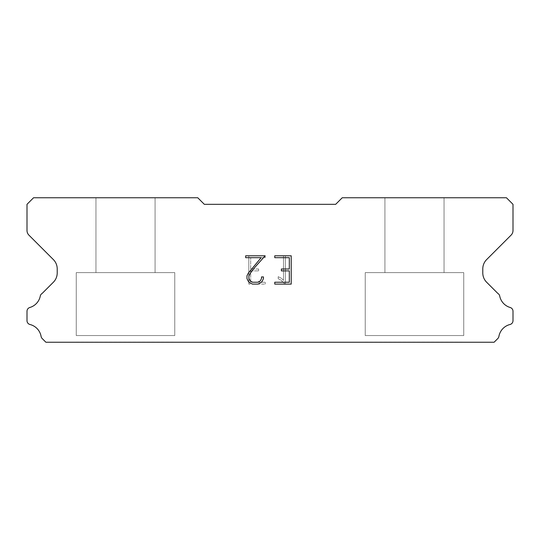 <?xml version="1.0" encoding="UTF-8"?>
<svg xmlns="http://www.w3.org/2000/svg" width="540" height="540" viewBox="0 0 540 540"><rect width="100%" height="100%" fill="white"/><g stroke="black" fill="none" stroke-linecap="round" stroke-linejoin="round"><path stroke-width="0.41" stroke-dasharray="2.7 2.03" d="M155.068 272.626L155.068 197.755L95.958 197.755L95.958 272.626L155.068 272.626L95.958 272.626L155.068 272.626L155.068 197.755L95.958 197.755L95.958 272.626L155.068 272.626L95.958 272.626L155.068 272.626L155.068 197.755L95.958 197.755L95.958 272.626L155.068 272.626L95.958 272.626L155.068 272.626L155.068 197.755L95.958 197.755L95.958 272.626L155.068 272.626L95.958 272.626L155.068 272.626L155.068 197.755L95.958 197.755L95.958 272.626L155.068 272.626L95.958 272.626L155.068 272.626L155.068 197.755L95.958 197.755L95.958 272.626L155.068 272.626L95.958 272.626L155.068 272.626L155.068 197.755L95.958 197.755L95.958 272.626L155.068 272.626L95.958 272.626L155.068 272.626L155.068 197.755L95.958 197.755L95.958 272.626L155.068 272.626L95.958 272.626L155.068 272.626L155.068 197.755L95.958 197.755L95.958 272.626L155.068 272.626L95.958 272.626L155.068 272.626L155.068 197.755L95.958 197.755L95.958 272.626L155.068 272.626L95.958 272.626L155.068 272.626L155.068 197.755L95.958 197.755L95.958 272.626L155.068 272.626L95.958 272.626L155.068 272.626L155.068 197.755L95.958 197.755L95.958 272.626L155.068 272.626L95.958 272.626L155.068 272.626L155.068 197.755L95.958 197.755L95.958 272.626L155.068 272.626L95.958 272.626L155.068 272.626L155.068 197.755L95.958 197.755L95.958 272.626L155.068 272.626L95.958 272.626L155.068 272.626L155.068 197.755L95.958 197.755L95.958 272.626L155.068 272.626L95.958 272.626L155.068 272.626L155.068 197.755L95.958 197.755L95.958 272.626L155.068 272.626L95.958 272.626L155.068 272.626L155.068 197.755L95.958 197.755L95.958 272.626L155.068 272.626L95.958 272.626L155.068 272.626L155.068 197.755L95.958 197.755L95.958 272.626L155.068 272.626L95.958 272.626L155.068 272.626L155.068 197.755L95.958 197.755L95.958 272.626L155.068 272.626L95.958 272.626L155.068 272.626L155.068 197.755L95.958 197.755L95.958 272.626L155.068 272.626L95.958 272.626L155.068 272.626L155.068 197.755L95.958 197.755L95.958 272.626L155.068 272.626L95.958 272.626L155.068 272.626L155.068 197.755L95.958 197.755L95.958 272.626L155.068 272.626L95.958 272.626L155.068 272.626L155.068 197.755L95.958 197.755L95.958 272.626L155.068 272.626L95.958 272.626L155.068 272.626L155.068 197.755L95.958 197.755L95.958 272.626L155.068 272.626L95.958 272.626L155.068 272.626L155.068 197.755L95.958 197.755L95.958 272.626L155.068 272.626L95.958 272.626L155.068 272.626L155.068 197.755L95.958 197.755L95.958 272.626L155.068 272.626L95.958 272.626L155.068 272.626L155.068 197.755L95.958 197.755L95.958 272.626L155.068 272.626L95.958 272.626L155.068 272.626L155.068 197.755L95.958 197.755L95.958 272.626L155.068 272.626L95.958 272.626L155.068 272.626L155.068 197.755L95.958 197.755L95.958 272.626L155.068 272.626L95.958 272.626L155.068 272.626L155.068 197.755L95.958 197.755L95.958 272.626L155.068 272.626L95.958 272.626L155.068 272.626L155.068 197.755L95.958 197.755L95.958 272.626L155.068 272.626L95.958 272.626L155.068 272.626L155.068 197.755L95.958 197.755L95.958 272.626L155.068 272.626L95.958 272.626L155.068 272.626L155.068 197.755L95.958 197.755L95.958 272.626L155.068 272.626L95.958 272.626L155.068 272.626L155.068 197.755L95.958 197.755L95.958 272.626L155.068 272.626L95.958 272.626L155.068 272.626L155.068 197.755L95.958 197.755L95.958 272.626L155.068 272.626L95.958 272.626L155.068 272.626L155.068 197.755L95.958 197.755L95.958 272.626L155.068 272.626L95.958 272.626L155.068 272.626L155.068 197.755L95.958 197.755L95.958 272.626L155.068 272.626L95.958 272.626L95.958 197.755L95.958 272.626L155.068 272.626L155.068 197.755L95.958 197.755L95.958 272.626L155.068 272.626L155.068 197.755L95.958 197.755L95.958 272.626L155.068 272.626L155.068 197.755L95.958 197.755L95.958 272.626L155.068 272.626L155.068 197.755L95.958 197.755L95.958 272.626L155.068 272.626L155.068 197.755L95.958 197.755L95.958 272.626L155.068 272.626L155.068 197.755L95.958 197.755L95.958 272.626L155.068 272.626L155.068 197.755L95.958 197.755L95.958 272.626L155.068 272.626L155.068 197.755L95.958 197.755L95.958 272.626L155.068 272.626L155.068 197.755L95.958 197.755L95.958 272.626L155.068 272.626L155.068 197.755L95.958 197.755L95.958 272.626L155.068 272.626L155.068 197.755L95.958 197.755L95.958 272.626L155.068 272.626L155.068 197.755L95.958 197.755L95.958 272.626L155.068 272.626L155.068 197.755L95.958 197.755L95.958 272.626L155.068 272.626L155.068 197.755L95.958 197.755L95.958 272.626L155.068 272.626L155.068 197.755L95.958 197.755L95.958 272.626L155.068 272.626L155.068 197.755L95.958 197.755L95.958 272.626L155.068 272.626L155.068 197.755L95.958 197.755L95.958 272.626L155.068 272.626L155.068 197.755L95.958 197.755L95.958 272.626L155.068 272.626L155.068 197.755L95.958 197.755L95.958 272.626L155.068 272.626L155.068 197.755L95.958 197.755L95.958 272.626L155.068 272.626L155.068 197.755L95.958 197.755L95.958 272.626L155.068 272.626L155.068 197.755L95.958 197.755L95.958 272.626L155.068 272.626L155.068 197.755L95.958 197.755L95.958 272.626L155.068 272.626L155.068 197.755L95.958 197.755L95.958 272.626L155.068 272.626L155.068 197.755L95.958 197.755L95.958 272.626L155.068 272.626L155.068 197.755L95.958 197.755L95.958 272.626L155.068 272.626L155.068 197.755L95.958 197.755L95.958 272.626L155.068 272.626L155.068 197.755L95.958 197.755L95.958 272.626L155.068 272.626L155.068 197.755L95.958 197.755L95.958 272.626L155.068 272.626L155.068 197.755L95.958 197.755L95.958 272.626L155.068 272.626L155.068 197.755L95.958 197.755L95.958 272.626L155.068 272.626L155.068 197.755L95.958 197.755L95.958 272.626L155.068 272.626L155.068 197.755L95.958 197.755L95.958 272.626L155.068 272.626L155.068 197.755L95.958 197.755L95.958 272.626L155.068 272.626L155.068 197.755L95.958 197.755L155.068 197.755L95.958 197.755L155.068 197.755L155.068 272.626L95.958 272.626M76.255 342.11L174.771 342.11M444.042 272.626L444.042 197.755L384.932 197.755L384.932 272.626L444.042 272.626L384.932 272.626L444.042 272.626L444.042 197.755L384.932 197.755L384.932 272.626L444.042 272.626L384.932 272.626L444.042 272.626L444.042 197.755L384.932 197.755L384.932 272.626L444.042 272.626L384.932 272.626L444.042 272.626L444.042 197.755L384.932 197.755L384.932 272.626L444.042 272.626L384.932 272.626L444.042 272.626L444.042 197.755L384.932 197.755L384.932 272.626L444.042 272.626L384.932 272.626L444.042 272.626L444.042 197.755L384.932 197.755L384.932 272.626L444.042 272.626L384.932 272.626L444.042 272.626L444.042 197.755L384.932 197.755L384.932 272.626L444.042 272.626L384.932 272.626L444.042 272.626L444.042 197.755L384.932 197.755L384.932 272.626L444.042 272.626L384.932 272.626L444.042 272.626L444.042 197.755L384.932 197.755L384.932 272.626L444.042 272.626L384.932 272.626L444.042 272.626L444.042 197.755L384.932 197.755L384.932 272.626L444.042 272.626L384.932 272.626L444.042 272.626L444.042 197.755L384.932 197.755L384.932 272.626L444.042 272.626L384.932 272.626L444.042 272.626L444.042 197.755L384.932 197.755L384.932 272.626L444.042 272.626L384.932 272.626L444.042 272.626L444.042 197.755L384.932 197.755L384.932 272.626L444.042 272.626L384.932 272.626L444.042 272.626L444.042 197.755L384.932 197.755L384.932 272.626L444.042 272.626L384.932 272.626L444.042 272.626L444.042 197.755L384.932 197.755L384.932 272.626L444.042 272.626L384.932 272.626L444.042 272.626L444.042 197.755L384.932 197.755L384.932 272.626L444.042 272.626L384.932 272.626L444.042 272.626L444.042 197.755L384.932 197.755L384.932 272.626L444.042 272.626L384.932 272.626L444.042 272.626L444.042 197.755L384.932 197.755L384.932 272.626L444.042 272.626L384.932 272.626L444.042 272.626L444.042 197.755L384.932 197.755L384.932 272.626L444.042 272.626L384.932 272.626L444.042 272.626L444.042 197.755L384.932 197.755L384.932 272.626L444.042 272.626L384.932 272.626L444.042 272.626L444.042 197.755L384.932 197.755L384.932 272.626L444.042 272.626L384.932 272.626L444.042 272.626L444.042 197.755L384.932 197.755L384.932 272.626L444.042 272.626L384.932 272.626L444.042 272.626L444.042 197.755L384.932 197.755L384.932 272.626L444.042 272.626L384.932 272.626L444.042 272.626L444.042 197.755L384.932 197.755L384.932 272.626L444.042 272.626L384.932 272.626L444.042 272.626L444.042 197.755L384.932 197.755L384.932 272.626L444.042 272.626L384.932 272.626L444.042 272.626L444.042 197.755L384.932 197.755L384.932 272.626L444.042 272.626L384.932 272.626L444.042 272.626L444.042 197.755L384.932 197.755L384.932 272.626L444.042 272.626L384.932 272.626L444.042 272.626L444.042 197.755L384.932 197.755L384.932 272.626L444.042 272.626L384.932 272.626L444.042 272.626L444.042 197.755L384.932 197.755L384.932 272.626L444.042 272.626L384.932 272.626L444.042 272.626L444.042 197.755L384.932 197.755L384.932 272.626L444.042 272.626L384.932 272.626L444.042 272.626L444.042 197.755L384.932 197.755L384.932 272.626L444.042 272.626L384.932 272.626L444.042 272.626L444.042 197.755L384.932 197.755L384.932 272.626L444.042 272.626L384.932 272.626L444.042 272.626L444.042 197.755L384.932 197.755L384.932 272.626L444.042 272.626L384.932 272.626L444.042 272.626L444.042 197.755L384.932 197.755L384.932 272.626L444.042 272.626L384.932 272.626L444.042 272.626L444.042 197.755L384.932 197.755L384.932 272.626L444.042 272.626L384.932 272.626L444.042 272.626L444.042 197.755L384.932 197.755L384.932 272.626L444.042 272.626L384.932 272.626L444.042 272.626L444.042 197.755L384.932 197.755L384.932 272.626L444.042 272.626L384.932 272.626L384.932 197.755L384.932 272.626L444.042 272.626L444.042 197.755L384.932 197.755L384.932 272.626L444.042 272.626L444.042 197.755L384.932 197.755L384.932 272.626L444.042 272.626L444.042 197.755L384.932 197.755L384.932 272.626L444.042 272.626L444.042 197.755L384.932 197.755L384.932 272.626L444.042 272.626L444.042 197.755L384.932 197.755L384.932 272.626L444.042 272.626L444.042 197.755L384.932 197.755L384.932 272.626L444.042 272.626L444.042 197.755L384.932 197.755L384.932 272.626L444.042 272.626L444.042 197.755L384.932 197.755L384.932 272.626L444.042 272.626L444.042 197.755L384.932 197.755L384.932 272.626L444.042 272.626L444.042 197.755L384.932 197.755L384.932 272.626L444.042 272.626L444.042 197.755L384.932 197.755L384.932 272.626L444.042 272.626L444.042 197.755L384.932 197.755L384.932 272.626L444.042 272.626L444.042 197.755L384.932 197.755L384.932 272.626L444.042 272.626L444.042 197.755L384.932 197.755L384.932 272.626L444.042 272.626L444.042 197.755L384.932 197.755L384.932 272.626L444.042 272.626L444.042 197.755L384.932 197.755L384.932 272.626L444.042 272.626L444.042 197.755L384.932 197.755L384.932 272.626L444.042 272.626L444.042 197.755L384.932 197.755L384.932 272.626L444.042 272.626L444.042 197.755L384.932 197.755L384.932 272.626L444.042 272.626L444.042 197.755L384.932 197.755L384.932 272.626L444.042 272.626L444.042 197.755L384.932 197.755L384.932 272.626L444.042 272.626L444.042 197.755L384.932 197.755L384.932 272.626L444.042 272.626L444.042 197.755L384.932 197.755L384.932 272.626L444.042 272.626L444.042 197.755L384.932 197.755L384.932 272.626L444.042 272.626L444.042 197.755L384.932 197.755L384.932 272.626L444.042 272.626L444.042 197.755L384.932 197.755L384.932 272.626L444.042 272.626L444.042 197.755L384.932 197.755L384.932 272.626L444.042 272.626L444.042 197.755L384.932 197.755L384.932 272.626L444.042 272.626L444.042 197.755L384.932 197.755L384.932 272.626L444.042 272.626L444.042 197.755L384.932 197.755L384.932 272.626L444.042 272.626L444.042 197.755L384.932 197.755L384.932 272.626L444.042 272.626L444.042 197.755L384.932 197.755L384.932 272.626L444.042 272.626L444.042 197.755L384.932 197.755L384.932 272.626L444.042 272.626L444.042 197.755L384.932 197.755L384.932 272.626L444.042 272.626L444.042 197.755L384.932 197.755L444.042 197.755L384.932 197.755L444.042 197.755L444.042 272.626L384.932 272.626M365.229 342.11L463.745 342.11M463.745 335.543L463.745 272.626L365.229 272.626L365.229 335.543L463.745 335.543L365.229 335.543L463.745 335.543L463.745 272.626L365.229 272.626L365.229 335.543L463.745 335.543L365.229 335.543L463.745 335.543L463.745 272.626L365.229 272.626L365.229 335.543L463.745 335.543L365.229 335.543L463.745 335.543L463.745 272.626L365.229 272.626L365.229 335.543L463.745 335.543L365.229 335.543L463.745 335.543L463.745 272.626L365.229 272.626L365.229 335.543L463.745 335.543L365.229 335.543L463.745 335.543L463.745 272.626L365.229 272.626L365.229 335.543L463.745 335.543L365.229 335.543L463.745 335.543L463.745 272.626L365.229 272.626L365.229 335.543L463.745 335.543L365.229 335.543L463.745 335.543L463.745 272.626L365.229 272.626L365.229 335.543L463.745 335.543L365.229 335.543L463.745 335.543L463.745 272.626L365.229 272.626L365.229 335.543L463.745 335.543L365.229 335.543L463.745 335.543L463.745 272.626L365.229 272.626L365.229 335.543L463.745 335.543L365.229 335.543L463.745 335.543L463.745 272.626L365.229 272.626L365.229 335.543L463.745 335.543L365.229 335.543L463.745 335.543L463.745 272.626L365.229 272.626L365.229 335.543L463.745 335.543L365.229 335.543L463.745 335.543L463.745 272.626L365.229 272.626L365.229 335.543L463.745 335.543L365.229 335.543L463.745 335.543L463.745 272.626L365.229 272.626L365.229 335.543L463.745 335.543L365.229 335.543L463.745 335.543L463.745 272.626L365.229 272.626L365.229 335.543L463.745 335.543L365.229 335.543L463.745 335.543L463.745 272.626L365.229 272.626L365.229 335.543L463.745 335.543L365.229 335.543L463.745 335.543L463.745 272.626L365.229 272.626L365.229 335.543L463.745 335.543L365.229 335.543L463.745 335.543L463.745 272.626L365.229 272.626L365.229 335.543L463.745 335.543L365.229 335.543L463.745 335.543L463.745 272.626L365.229 272.626L365.229 335.543L463.745 335.543L365.229 335.543L463.745 335.543L463.745 272.626L365.229 272.626L365.229 335.543L463.745 335.543L365.229 335.543L463.745 335.543L463.745 272.626L365.229 272.626L365.229 335.543L463.745 335.543L365.229 335.543L463.745 335.543L463.745 272.626L365.229 272.626L365.229 335.543L463.745 335.543L365.229 335.543L463.745 335.543L463.745 272.626L365.229 272.626L365.229 335.543L463.745 335.543L365.229 335.543L463.745 335.543L463.745 272.626L365.229 272.626L365.229 335.543L463.745 335.543L365.229 335.543L463.745 335.543L463.745 272.626L365.229 272.626L365.229 335.543L463.745 335.543L365.229 335.543L463.745 335.543L463.745 272.626L365.229 272.626L365.229 335.543L463.745 335.543L365.229 335.543L463.745 335.543L463.745 272.626L365.229 272.626L365.229 335.543L463.745 335.543L365.229 335.543L463.745 335.543L463.745 272.626L365.229 272.626L365.229 335.543L463.745 335.543L365.229 335.543L463.745 335.543L463.745 272.626L365.229 272.626L365.229 335.543L463.745 335.543L365.229 335.543L463.745 335.543L463.745 272.626L365.229 272.626L365.229 335.543L463.745 335.543L365.229 335.543L463.745 335.543L463.745 272.626L365.229 272.626L365.229 335.543L463.745 335.543L365.229 335.543L463.745 335.543L463.745 272.626L365.229 272.626L365.229 335.543L463.745 335.543L365.229 335.543L463.745 335.543L463.745 272.626L365.229 272.626L365.229 335.543L463.745 335.543L365.229 335.543L463.745 335.543L463.745 272.626L365.229 272.626L365.229 335.543L463.745 335.543L365.229 335.543L463.745 335.543L463.745 272.626L365.229 272.626L365.229 335.543L463.745 335.543L365.229 335.543L463.745 335.543L463.745 272.626L365.229 272.626L365.229 335.543L463.745 335.543L365.229 335.543L463.745 335.543L463.745 272.626L365.229 272.626L365.229 335.543L463.745 335.543L365.229 335.543L365.229 272.626L365.229 335.543L463.745 335.543L463.745 272.626L365.229 272.626L365.229 335.543L463.745 335.543L463.745 272.626L365.229 272.626L365.229 335.543L463.745 335.543L463.745 272.626L365.229 272.626L365.229 335.543L463.745 335.543L463.745 272.626L365.229 272.626L365.229 335.543L463.745 335.543L463.745 272.626L365.229 272.626L365.229 335.543L463.745 335.543L463.745 272.626L365.229 272.626L365.229 335.543L463.745 335.543L463.745 272.626L365.229 272.626L365.229 335.543L463.745 335.543L463.745 272.626L365.229 272.626L365.229 335.543L463.745 335.543L463.745 272.626L365.229 272.626L365.229 335.543L463.745 335.543L463.745 272.626L365.229 272.626L365.229 335.543L463.745 335.543L463.745 272.626L365.229 272.626L365.229 335.543L463.745 335.543L463.745 272.626L365.229 272.626L365.229 335.543L463.745 335.543L463.745 272.626L365.229 272.626L365.229 335.543L463.745 335.543L463.745 272.626L365.229 272.626L365.229 335.543L463.745 335.543L463.745 272.626L365.229 272.626L365.229 335.543L463.745 335.543L463.745 272.626L365.229 272.626L365.229 335.543L463.745 335.543L463.745 272.626L365.229 272.626L365.229 335.543L463.745 335.543L463.745 272.626L365.229 272.626L365.229 335.543L463.745 335.543L463.745 272.626L365.229 272.626L365.229 335.543L463.745 335.543L463.745 272.626L365.229 272.626L365.229 335.543L463.745 335.543L463.745 272.626L365.229 272.626L365.229 335.543L463.745 335.543L463.745 272.626L365.229 272.626L365.229 335.543L463.745 335.543L463.745 272.626L365.229 272.626L365.229 335.543L463.745 335.543L463.745 272.626L365.229 272.626L365.229 335.543L463.745 335.543L463.745 272.626L365.229 272.626L365.229 335.543L463.745 335.543L463.745 272.626L365.229 272.626L365.229 335.543L463.745 335.543L463.745 272.626L365.229 272.626L365.229 335.543L463.745 335.543L463.745 272.626L365.229 272.626L365.229 335.543L463.745 335.543L463.745 272.626L365.229 272.626L365.229 335.543L463.745 335.543L463.745 272.626L365.229 272.626L365.229 335.543L463.745 335.543L463.745 272.626L365.229 272.626L365.229 335.543L463.745 335.543L463.745 272.626L365.229 272.626L365.229 335.543L463.745 335.543L463.745 272.626L365.229 272.626L365.229 335.543L463.745 335.543L463.745 272.626L365.229 272.626L365.229 335.543L463.745 335.543L463.745 272.626L365.229 272.626L463.745 272.626L365.229 272.626L463.745 272.626L463.745 335.543L365.229 335.543M174.771 335.543L174.771 272.626L76.255 272.626L76.255 335.543L174.771 335.543L76.255 335.543L174.771 335.543L174.771 272.626L76.255 272.626L76.255 335.543L174.771 335.543L76.255 335.543L174.771 335.543L174.771 272.626L76.255 272.626L76.255 335.543L174.771 335.543L76.255 335.543L174.771 335.543L174.771 272.626L76.255 272.626L76.255 335.543L174.771 335.543L76.255 335.543L174.771 335.543L174.771 272.626L76.255 272.626L76.255 335.543L174.771 335.543L76.255 335.543L174.771 335.543L174.771 272.626L76.255 272.626L76.255 335.543L174.771 335.543L76.255 335.543L174.771 335.543L174.771 272.626L76.255 272.626L76.255 335.543L174.771 335.543L76.255 335.543L174.771 335.543L174.771 272.626L76.255 272.626L76.255 335.543L174.771 335.543L76.255 335.543L174.771 335.543L174.771 272.626L76.255 272.626L76.255 335.543L174.771 335.543L76.255 335.543L174.771 335.543L174.771 272.626L76.255 272.626L76.255 335.543L174.771 335.543L76.255 335.543L174.771 335.543L174.771 272.626L76.255 272.626L76.255 335.543L174.771 335.543L76.255 335.543L174.771 335.543L174.771 272.626L76.255 272.626L76.255 335.543L174.771 335.543L76.255 335.543L174.771 335.543L174.771 272.626L76.255 272.626L76.255 335.543L174.771 335.543L76.255 335.543L174.771 335.543L174.771 272.626L76.255 272.626L76.255 335.543L174.771 335.543L76.255 335.543L174.771 335.543L174.771 272.626L76.255 272.626L76.255 335.543L174.771 335.543L76.255 335.543L174.771 335.543L174.771 272.626L76.255 272.626L76.255 335.543L174.771 335.543L76.255 335.543L174.771 335.543L174.771 272.626L76.255 272.626L76.255 335.543L174.771 335.543L76.255 335.543L174.771 335.543L174.771 272.626L76.255 272.626L76.255 335.543L174.771 335.543L76.255 335.543L174.771 335.543L174.771 272.626L76.255 272.626L76.255 335.543L174.771 335.543L76.255 335.543L174.771 335.543L174.771 272.626L76.255 272.626L76.255 335.543L174.771 335.543L76.255 335.543L174.771 335.543L174.771 272.626L76.255 272.626L76.255 335.543L174.771 335.543L76.255 335.543L174.771 335.543L174.771 272.626L76.255 272.626L76.255 335.543L174.771 335.543L76.255 335.543L174.771 335.543L174.771 272.626L76.255 272.626L76.255 335.543L174.771 335.543L76.255 335.543L174.771 335.543L174.771 272.626L76.255 272.626L76.255 335.543L174.771 335.543L76.255 335.543L174.771 335.543L174.771 272.626L76.255 272.626L76.255 335.543L174.771 335.543L76.255 335.543L174.771 335.543L174.771 272.626L76.255 272.626L76.255 335.543L174.771 335.543L76.255 335.543L174.771 335.543L174.771 272.626L76.255 272.626L76.255 335.543L174.771 335.543L76.255 335.543L174.771 335.543L174.771 272.626L76.255 272.626L76.255 335.543L174.771 335.543L76.255 335.543L174.771 335.543L174.771 272.626L76.255 272.626L76.255 335.543L174.771 335.543L76.255 335.543L174.771 335.543L174.771 272.626L76.255 272.626L76.255 335.543L174.771 335.543L76.255 335.543L174.771 335.543L174.771 272.626L76.255 272.626L76.255 335.543L174.771 335.543L76.255 335.543L174.771 335.543L174.771 272.626L76.255 272.626L76.255 335.543L174.771 335.543L76.255 335.543L174.771 335.543L174.771 272.626L76.255 272.626L76.255 335.543L174.771 335.543L76.255 335.543L174.771 335.543L174.771 272.626L76.255 272.626L76.255 335.543L174.771 335.543L76.255 335.543L174.771 335.543L174.771 272.626L76.255 272.626L76.255 335.543L174.771 335.543L76.255 335.543L174.771 335.543L174.771 272.626L76.255 272.626L76.255 335.543L174.771 335.543L76.255 335.543L174.771 335.543L174.771 272.626L76.255 272.626L76.255 335.543L174.771 335.543L76.255 335.543L76.255 272.626L76.255 335.543L174.771 335.543L174.771 272.626L76.255 272.626L76.255 335.543L174.771 335.543L174.771 272.626L76.255 272.626L76.255 335.543L174.771 335.543L174.771 272.626L76.255 272.626L76.255 335.543L174.771 335.543L174.771 272.626L76.255 272.626L76.255 335.543L174.771 335.543L174.771 272.626L76.255 272.626L76.255 335.543L174.771 335.543L174.771 272.626L76.255 272.626L76.255 335.543L174.771 335.543L174.771 272.626L76.255 272.626L76.255 335.543L174.771 335.543L174.771 272.626L76.255 272.626L76.255 335.543L174.771 335.543L174.771 272.626L76.255 272.626L76.255 335.543L174.771 335.543L174.771 272.626L76.255 272.626L76.255 335.543L174.771 335.543L174.771 272.626L76.255 272.626L76.255 335.543L174.771 335.543L174.771 272.626L76.255 272.626L76.255 335.543L174.771 335.543L174.771 272.626L76.255 272.626L76.255 335.543L174.771 335.543L174.771 272.626L76.255 272.626L76.255 335.543L174.771 335.543L174.771 272.626L76.255 272.626L76.255 335.543L174.771 335.543L174.771 272.626L76.255 272.626L76.255 335.543L174.771 335.543L174.771 272.626L76.255 272.626L76.255 335.543L174.771 335.543L174.771 272.626L76.255 272.626L76.255 335.543L174.771 335.543L174.771 272.626L76.255 272.626L76.255 335.543L174.771 335.543L174.771 272.626L76.255 272.626L76.255 335.543L174.771 335.543L174.771 272.626L76.255 272.626L76.255 335.543L174.771 335.543L174.771 272.626L76.255 272.626L76.255 335.543L174.771 335.543L174.771 272.626L76.255 272.626L76.255 335.543L174.771 335.543L174.771 272.626L76.255 272.626L76.255 335.543L174.771 335.543L174.771 272.626L76.255 272.626L76.255 335.543L174.771 335.543L174.771 272.626L76.255 272.626L76.255 335.543L174.771 335.543L174.771 272.626L76.255 272.626L76.255 335.543L174.771 335.543L174.771 272.626L76.255 272.626L76.255 335.543L174.771 335.543L174.771 272.626L76.255 272.626L76.255 335.543L174.771 335.543L174.771 272.626L76.255 272.626L76.255 335.543L174.771 335.543L174.771 272.626L76.255 272.626L76.255 335.543L174.771 335.543L174.771 272.626L76.255 272.626L76.255 335.543L174.771 335.543L174.771 272.626L76.255 272.626L76.255 335.543L174.771 335.543L174.771 272.626L76.255 272.626L76.255 335.543L174.771 335.543L174.771 272.626L76.255 272.626L174.771 272.626L76.255 272.626L174.771 272.626L174.771 335.543L76.255 335.543M76.255 272.626L174.771 272.626M365.229 272.626L463.745 272.626M289.319 270.898L289.319 282.231L274.772 282.231L274.772 284.114L291.209 284.114L291.209 255.798L274.772 255.798L274.772 257.688L289.319 257.688L289.319 269.015L281.387 269.015L281.387 270.898L289.319 270.898M263.439 278.633L263.439 276.932L261.522 276.932L261.522 278.485L260.273 280.976L257.783 282.231L252.659 282.231L250.148 280.976L248.913 278.485L248.913 276.001L250.189 273.416L254.111 268.184L265.14 255.798L245.666 255.798L245.666 257.688L261.137 257.688L248.339 273.091L246.976 275.805L246.976 278.606L248.339 281.367L249.743 282.751L252.491 284.114L257.931 284.114L260.699 282.771L262.096 281.401L263.439 278.633M250.681 282.231L250.681 270.898L250.681 282.231L265.228 282.231L250.681 282.231M250.681 270.898L258.613 270.898L250.681 270.898M258.613 270.898L258.613 269.015L258.613 270.898M258.613 269.015L250.681 269.015L258.613 269.015M250.681 269.015L250.681 257.688L250.681 269.015M250.681 257.688L265.228 257.688L250.681 257.688M265.228 257.688L265.228 255.798L265.228 257.688M265.228 284.114L265.228 282.231L265.228 284.114L248.792 284.114L265.228 284.114M248.792 255.798L248.792 284.114L248.792 255.798L265.228 255.798L248.792 255.798M278.201 276.696L278.201 278.687L278.201 276.696L281.34 278.242L278.201 276.696M278.201 278.687L280.969 280.084L278.201 278.687M280.969 280.084L284.985 284.081L280.969 280.084M284.985 284.081L285.383 284.081L284.985 284.081M285.383 284.081L285.383 255.757L285.383 284.081M283.493 280.415L281.34 278.242L283.493 280.415L283.493 255.757L283.493 280.415M285.383 255.757L283.493 255.757L285.383 255.757M204.323 204.323L197.755 197.755L33.568 197.755L27 204.323L27 230.499A6.568 6.568 0 0 0 28.924 235.143L53.366 259.585A13.136 13.136 0 0 1 57.213 268.873L57.213 272.95A13.136 13.136 0 0 1 53.366 282.238L42.194 293.402A3.942 3.942 0 0 0 40.237 296.312A14.972 14.972 0 0 1 29.828 307.49A3.942 3.942 0 0 0 27 311.269L27 320.672A3.942 3.942 0 0 0 29.984 324.5A14.972 14.972 0 0 1 41.101 336.44A3.942 3.942 0 0 0 42.194 338.54L45.9 342.245L494.1 342.245L497.806 338.54A3.942 3.942 0 0 0 498.899 336.44A14.972 14.972 0 0 1 510.017 324.5A3.942 3.942 0 0 0 513 320.672L513 311.269A3.942 3.942 0 0 0 510.172 307.49A14.972 14.972 0 0 1 499.763 296.312A3.942 3.942 0 0 0 497.806 293.402L486.635 282.238A13.136 13.136 0 0 1 482.787 272.95L482.787 268.873A13.136 13.136 0 0 1 486.635 259.585L511.076 235.143A6.568 6.568 0 0 0 513 230.499L513 204.323L506.432 197.755L342.245 197.755L335.678 204.323L204.323 204.323M463.745 342.245L365.229 342.245M384.932 197.755L444.042 197.755M174.771 342.245L76.255 342.245M95.958 197.755L155.068 197.755"/><path stroke-width="0.81" d="M289.319 282.231L289.319 270.898L281.387 270.898L281.387 269.015L289.319 269.015L289.319 257.688L274.772 257.688L274.772 255.798L291.209 255.798L291.209 284.114L274.772 284.114L274.772 282.231L289.319 282.231M263.439 276.932L263.439 278.633L262.096 281.401L260.699 282.771L257.931 284.114L252.491 284.114L249.743 282.751L248.339 281.367L246.976 278.606L246.976 275.805L248.339 273.091L261.137 257.688L245.666 257.688L245.666 255.798L265.14 255.798L254.111 268.184L250.189 273.416L248.913 276.001L248.913 278.485L250.148 280.976L252.659 282.231L257.783 282.231L260.273 280.976L261.522 278.485L261.522 276.932L263.439 276.932M335.678 204.323L204.323 204.323L197.755 197.755L33.568 197.755L27 204.323L27 230.499A6.568 6.568 0 0 0 28.924 235.143L53.366 259.585A13.136 13.136 0 0 1 57.213 268.873L57.213 272.95A13.136 13.136 0 0 1 53.366 282.238L42.194 293.402A3.942 3.942 0 0 0 40.237 296.312A14.972 14.972 0 0 1 29.828 307.49A3.942 3.942 0 0 0 27 311.269L27 320.672A3.942 3.942 0 0 0 29.984 324.5A14.972 14.972 0 0 1 41.101 336.44A3.942 3.942 0 0 0 42.194 338.54L45.9 342.245L494.1 342.245L497.806 338.54A3.942 3.942 0 0 0 498.899 336.44A14.972 14.972 0 0 1 510.017 324.5A3.942 3.942 0 0 0 513 320.672L513 311.269A3.942 3.942 0 0 0 510.172 307.49A14.972 14.972 0 0 1 499.763 296.312A3.942 3.942 0 0 0 497.806 293.402L486.635 282.238A13.136 13.136 0 0 1 482.787 272.95L482.787 268.873A13.136 13.136 0 0 1 486.635 259.585L511.076 235.143A6.568 6.568 0 0 0 513 230.499L513 204.323L506.432 197.755L342.245 197.755L335.678 204.323"/></g></svg>
